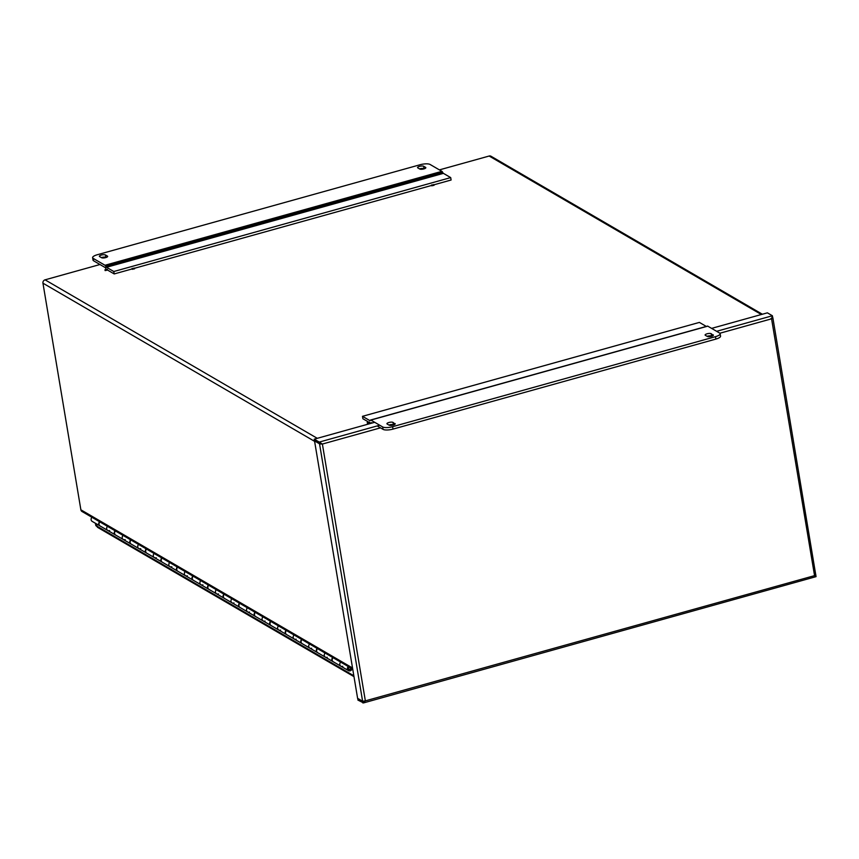 <?xml version="1.0" encoding="UTF-8"?>
<svg xmlns="http://www.w3.org/2000/svg" width="859" height="859" viewBox="0 0 859 859"><rect width="100%" height="100%" fill="white"/><g stroke="black" fill="none" stroke-linecap="round" stroke-linejoin="round"><path stroke-width="1.29" d="M105.034 269.887L107.375 269.372L105.034 269.887M107.375 269.372L107.493 270.091L105.152 270.606L104.948 269.78M132.146 268.588L134.476 268.072L132.146 268.588M134.476 268.072L134.595 268.792L132.265 269.307L132.05 268.48M431.605 185.104L433.945 184.588L431.605 185.104M433.945 184.588L434.063 185.297L431.723 185.812L431.519 184.996M367.319 422.607L369.66 422.091L367.319 422.607M369.66 422.091L369.778 422.811L367.437 423.326L367.233 422.499M352.727 669.14L82.024 511.513A2.802 2.523 -59.8 0 1 80.875 509.806L42.95 283.18A2.802 2.523 -59.8 0 1 45.065 279.83L317.272 438.326M761.353 314.523L489.158 156.027A2.802 2.523 -59.8 0 1 491.004 156.241L762.362 314.244M489.158 156.027L439.411 169.889M99.977 264.518L45.065 279.83M96.487 525.869L95.993 523.603M353.983 676.645L97.443 527.276L96.122 523.679M96.476 525.815L95.8 525.515L96.616 526.309M95.424 523.271L95.8 525.515M771.93 317.669L772.628 317.186L772.391 315.758L771.575 318.818L772.842 317.69L772.391 317.325M815.76 574.918L772.853 317.744L771.006 318.485M711.606 328.385L767.377 312.837L772.391 315.758L772.123 316.767M357.978 698.539L357.902 700.064L363.55 702.909L816.05 576.647L814.557 575.637L771.575 318.818L719.863 333.238M815.792 575.219L816.05 576.647M363.582 701.288L362.67 701.545L357.655 698.625M771.919 317.701L772.681 317.486M815.9 575.015L814.923 576.024M320.632 443.512L319.849 443.974L321.803 443.716L319.494 443.512L314.48 440.603L314.244 439.164L374.707 422.306M320.922 443.437L322.383 444.049L365.354 700.869L362.616 701.245L357.612 698.324L314.534 440.903L319.537 443.813L362.616 701.245M319.494 443.512L319.247 442.084L322.383 444.049L319.849 443.974M314.244 439.164L319.247 442.084L379.721 425.226M363.561 701.298L362.67 701.545L362.906 702.973L365.354 700.869L814.557 575.637M247.446 607.839A2.566 2.309 120.2 0 0 247.607 611.887A2.566 2.309 -59.8 0 1 247.446 607.839M239.844 607.356A2.566 2.309 -59.8 0 1 239.521 603.222M231.898 598.787A2.566 2.309 120.2 0 0 232.059 602.835A2.566 2.309 -59.8 0 1 231.898 598.787M224.296 598.304A2.566 2.309 -59.8 0 1 223.974 594.17M216.361 589.736A2.566 2.309 120.2 0 0 216.522 593.784A2.566 2.309 -59.8 0 1 216.361 589.736M208.758 589.253A2.566 2.309 -59.8 0 1 208.436 585.119M200.813 580.684A2.566 2.309 120.2 0 0 200.974 584.732A2.566 2.309 -59.8 0 1 200.813 580.684M193.211 580.201A2.566 2.309 -59.8 0 1 192.888 576.067M185.276 571.632A2.566 2.309 120.2 0 0 185.437 575.68A2.566 2.309 -59.8 0 1 185.276 571.632M177.663 571.149A2.566 2.309 -59.8 0 1 177.351 567.026M169.728 562.591A2.566 2.309 120.2 0 0 169.889 566.629A2.566 2.309 -59.8 0 1 169.728 562.591M162.126 562.097A2.566 2.309 -59.8 0 1 161.803 557.974M154.19 553.54A2.566 2.309 120.2 0 0 154.352 557.588A2.566 2.309 -59.8 0 1 154.19 553.54M146.578 553.056A2.566 2.309 -59.8 0 1 146.266 548.922M138.643 544.488A2.566 2.309 120.2 0 0 138.804 548.536A2.566 2.309 -59.8 0 1 138.643 544.488M131.04 544.005A2.566 2.309 -59.8 0 1 130.718 539.871M123.105 535.436A2.566 2.309 120.2 0 0 123.266 539.484A2.566 2.309 -59.8 0 1 123.105 535.436M92.02 517.333A2.566 2.309 120.2 0 0 92.181 521.381L99.794 525.815A2.566 2.309 -59.8 0 1 99.633 521.767M352.083 668.764A2.566 2.309 -59.8 0 1 348.475 670.621A2.566 2.309 -59.8 0 1 348.314 666.573M349.388 667.196L349.076 667.464A1.278 1.149 120.2 0 0 350.418 669.386A1.278 1.149 120.2 0 0 350.944 668.098M333.099 661.655A2.566 2.309 -59.8 0 1 332.777 657.522M340.701 662.139A2.566 2.309 120.2 0 0 340.862 666.187A2.566 2.309 -59.8 0 1 340.701 662.139M317.551 652.604A2.566 2.309 -59.8 0 1 317.229 648.47M325.164 653.087A2.566 2.309 120.2 0 0 325.325 657.135A2.566 2.309 -59.8 0 1 325.164 653.087M302.014 643.552A2.566 2.309 -59.8 0 1 301.692 639.418M309.616 644.035A2.566 2.309 120.2 0 0 309.777 648.083A2.566 2.309 -59.8 0 1 309.616 644.035M286.466 634.5A2.566 2.309 -59.8 0 1 286.144 630.366M294.079 634.984A2.566 2.309 120.2 0 0 294.24 639.032A2.566 2.309 -59.8 0 1 294.079 634.984M270.929 625.449A2.566 2.309 -59.8 0 1 270.606 621.325M278.531 625.932A2.566 2.309 120.2 0 0 278.692 629.98A2.566 2.309 -59.8 0 1 278.531 625.932M255.381 616.397A2.566 2.309 -59.8 0 1 255.059 612.274M262.983 616.891A2.566 2.309 120.2 0 0 263.155 620.928A2.566 2.309 -59.8 0 1 262.983 616.891M115.493 534.953A2.566 2.309 -59.8 0 1 115.181 530.819M107.558 526.384A2.566 2.309 120.2 0 0 107.719 530.433A2.566 2.309 -59.8 0 1 107.558 526.384M342.762 666.316A2.566 2.309 -59.8 0 1 340.862 666.187L333.249 661.752A2.566 2.309 120.2 0 1 333.088 657.704M327.215 657.264A2.566 2.309 -59.8 0 1 325.325 657.135L317.701 652.7A2.566 2.309 120.2 0 1 317.54 648.652M311.677 648.212A2.566 2.309 -59.8 0 1 309.777 648.083L302.164 643.649A2.566 2.309 120.2 0 1 302.003 639.601M296.13 639.171A2.566 2.309 -59.8 0 1 294.24 639.032L286.616 634.597A2.566 2.309 120.2 0 1 286.455 630.549M280.592 630.119A2.566 2.309 -59.8 0 1 278.692 629.98L271.079 625.545A2.566 2.309 120.2 0 1 270.918 621.508M265.044 621.068A2.566 2.309 -59.8 0 1 263.155 620.928L255.531 616.494A2.566 2.309 120.2 0 1 255.37 612.456M249.507 612.016A2.566 2.309 -59.8 0 1 247.607 611.887L239.994 607.453A2.566 2.309 120.2 0 1 239.833 603.405M233.959 602.964A2.566 2.309 -59.8 0 1 232.059 602.835L224.446 598.401A2.566 2.309 120.2 0 1 224.285 594.353M218.422 593.913A2.566 2.309 -59.8 0 1 216.522 593.784L208.909 589.349A2.566 2.309 120.2 0 1 208.748 585.301M202.874 584.861A2.566 2.309 -59.8 0 1 200.974 584.732L193.361 580.297A2.566 2.309 120.2 0 1 193.2 576.249M187.337 575.82A2.566 2.309 -59.8 0 1 185.437 575.68L177.824 571.246A2.566 2.309 120.2 0 1 177.663 567.198M171.789 566.768A2.566 2.309 -59.8 0 1 169.889 566.629L162.276 562.194A2.566 2.309 120.2 0 1 162.115 558.157M156.252 557.716A2.566 2.309 -59.8 0 1 154.352 557.588L146.739 553.153A2.566 2.309 120.2 0 1 146.578 549.105M140.704 548.665A2.566 2.309 -59.8 0 1 138.804 548.536L131.191 544.101A2.566 2.309 120.2 0 1 131.03 540.053M125.156 539.613A2.566 2.309 -59.8 0 1 123.266 539.484L115.643 535.05A2.566 2.309 120.2 0 1 115.482 531.002M109.619 530.561A2.566 2.309 -59.8 0 1 107.719 530.433L100.106 525.998A2.566 2.309 120.2 0 1 99.945 521.95M348.872 669.301A1.235 1.106 120.2 0 0 350.579 667.883M713.142 334.817A3.211 0.956 170.5 0 1 713.378 335.107A3.211 0.956 170.5 0 1 710.908 336.47A3.211 0.956 170.5 0 1 707.29 336.449L705.346 335.311A3.211 0.956 170.5 0 1 705.11 335.031A3.211 0.956 170.5 0 1 707.58 333.668A3.211 0.956 170.5 0 1 711.198 333.689L713.249 335.45M711.81 336.223L711.596 336.105A3.211 0.956 -9.5 0 0 707.075 336.32M394.957 423.519A3.211 0.956 170.5 0 1 395.194 423.809A3.211 0.956 170.5 0 1 392.724 425.173A3.211 0.956 170.5 0 1 389.106 425.151L387.162 424.024A3.211 0.956 170.5 0 1 386.926 423.734A3.211 0.956 170.5 0 1 389.395 422.37A3.211 0.956 170.5 0 1 393.014 422.392L395.065 424.153M393.626 424.926L393.411 424.808A3.211 0.956 -9.5 0 0 388.891 425.033M707.268 326.291A2.566 0.827 -105.6 0 1 707.483 326.098A2.566 0.827 -105.6 0 1 707.762 326.152L719.574 333.024A7.699 2.287 170.5 0 1 720.143 333.711A7.699 2.287 170.5 0 1 715.472 336.674L392.606 426.687A7.699 2.287 170.5 0 1 382.674 426.944L383.071 429.36A7.699 2.287 -9.5 0 0 393.014 429.103L392.606 426.687M715.472 336.674L715.869 339.09A7.699 2.287 -9.5 0 0 720.551 336.127L720.143 333.711M715.869 339.09L393.014 429.103M368.382 421.941L362.885 418.741L362.487 416.325L369.767 420.566A2.566 0.827 -105.6 0 0 370.057 420.62A2.566 0.827 -105.6 0 0 370.336 420.255L370.304 420.384A2.566 0.827 74.4 0 1 370.583 420.019A2.566 0.827 74.4 0 1 370.863 420.072L382.674 426.944M372.183 423.015L371.679 422.725A2.566 0.827 -105.6 0 0 371.389 422.671A2.566 0.827 -105.6 0 0 371.109 423.025L371.142 422.907A2.566 0.827 74.4 0 1 370.863 423.272A2.566 0.827 74.4 0 1 370.573 423.219L369.767 422.746M383.071 429.36L377.187 425.935M706.291 326.431L699.387 322.404L362.487 416.325M371.85 422.821L371.109 423.025M106.087 257.507L105.872 257.378A3.211 0.956 -9.5 0 0 101.351 257.603M99.623 256.594A3.211 0.956 170.5 0 1 99.386 256.304A3.211 0.956 170.5 0 1 101.845 254.94A3.211 0.956 170.5 0 1 105.474 254.962L107.418 256.1A3.211 0.956 170.5 0 1 107.654 256.379A3.211 0.956 170.5 0 1 105.185 257.743A3.211 0.956 170.5 0 1 101.566 257.721L99.623 256.594M424.271 168.793L424.056 168.675A3.211 0.956 -9.5 0 0 419.536 168.901M417.807 167.892A3.211 0.956 170.5 0 1 417.571 167.602A3.211 0.956 170.5 0 1 420.03 166.238A3.211 0.956 170.5 0 1 423.648 166.259L425.592 167.387A3.211 0.956 170.5 0 1 425.839 167.677A3.211 0.956 170.5 0 1 423.369 169.04A3.211 0.956 170.5 0 1 419.75 169.019L417.807 167.892M92.611 257.7L93.019 260.116A7.699 2.287 -9.5 0 0 93.588 260.803L93.191 258.387A7.699 2.287 170.5 0 1 92.611 257.7A7.699 2.287 170.5 0 1 97.292 254.736L420.158 164.724A7.699 2.287 170.5 0 1 430.091 164.466L441.891 171.338A2.566 0.827 -105.6 0 1 442.6 172.251A2.566 0.827 74.4 0 0 443.416 173.357L450.696 177.598L451.104 180.014L433.978 184.792M93.191 258.387L104.991 265.259A2.566 0.827 74.4 0 1 105.797 266.365L105.711 266.172A2.566 0.827 -105.6 0 0 106.516 267.278L113.796 271.519L450.696 177.598M105.711 266.172L442.61 172.251M106.215 269.2A2.566 0.827 74.4 0 1 105.711 268.352L105.807 268.545A2.566 0.827 -105.6 0 0 104.991 267.439L93.588 260.803M113.796 271.519L114.204 273.935L132.125 268.942M134.509 268.276L431.594 185.458M114.204 273.935L107.482 270.027M80.875 509.806L352.534 667.98M314.609 441.354L42.95 283.18M96.498 525.923L353.833 675.754M716.621 331.306L772.391 315.758M710.49 335.848L707.752 336.61M392.305 424.55L389.567 425.312M380.483 427.846L322.383 444.049M711.596 336.105L711.198 333.689M393.411 424.808L393.014 422.392M707.762 326.152L370.863 420.072M105.872 257.378L105.474 254.962M107.515 256.734L107.418 256.1M424.056 168.675L423.648 166.259M425.699 168.02L425.592 167.387M104.991 265.259L441.891 171.338M106.516 267.278L443.416 173.357M115.342 534.867L107.719 530.433M130.879 543.919L123.266 539.484M146.427 552.971L138.804 548.536M161.964 562.022L154.352 557.588M177.512 571.063L169.889 566.629M193.05 580.115L185.437 575.68M208.597 589.167L200.974 584.732M224.135 598.218L216.522 593.784M239.682 607.27L232.059 602.835M255.22 616.322L247.607 611.887M270.768 625.363L263.155 620.928M286.305 634.414L278.692 629.98M301.853 643.466L294.24 639.032M317.39 652.518L309.777 648.083M348.475 670.621L340.862 666.187M332.938 661.57L325.325 657.135M707.483 326.098L370.583 420.019M372.044 422.939L370.863 423.272"/></g></svg>
